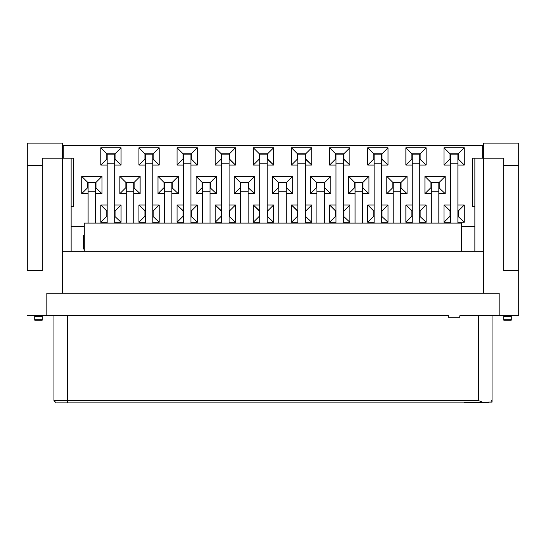 <?xml version="1.0" encoding="UTF-8"?>
<svg xmlns="http://www.w3.org/2000/svg" width="546" height="546" viewBox="0 0 546 546"><rect width="100%" height="100%" fill="white"/><g stroke="black" fill="none" stroke-linecap="round" stroke-linejoin="round"><path stroke-width="0.82" d="M487.38 402.866L477.566 402.866L487.38 402.866L488.929 402.3M464.277 402.866L471.41 402.866L470.659 402.115L471.41 402.866L472.42 402.866L56.586 402.866L464.277 402.866L464.277 402.115L482.432 402.115L478.535 400.614L67.465 400.614L67.465 402.866L67.465 400.614L478.535 400.614L478.535 315.786L478.535 400.614L482.432 402.115L464.277 402.115M67.465 315.786L67.465 400.614L67.465 315.786M448.512 315.786L27.3 315.786L448.512 315.786L448.512 317.287L459.773 317.287L459.773 315.786L499.18 315.786L459.773 315.786L459.773 317.287L448.512 317.287L448.512 315.786M518.7 315.786L499.18 315.786L518.7 315.786L518.7 270.748L518.7 315.786M492.048 401.979L482.432 402.115L492.042 402.115L492.048 315.786L492.048 401.979L491.591 400.614M483.415 293.27L483.415 143.134L518.7 143.134L518.7 270.748L503.685 270.748L503.685 158.142L483.415 158.142L483.415 293.27M518.7 270.748L518.7 165.65L503.685 165.65L503.685 270.748L518.7 270.748M503.685 165.65L518.7 165.65L518.7 143.134L483.415 143.134L483.415 158.142L503.685 158.142L503.685 165.65M499.18 293.27L499.18 315.786L499.18 293.27L46.819 293.27L46.819 315.786L46.819 293.27L499.18 293.27M483.415 251.228L62.585 251.228L483.415 251.228M62.585 143.134L62.585 293.27L62.585 158.142L71.137 158.142L71.137 251.228L71.137 158.142L42.315 158.142L62.585 158.142L62.585 143.134L27.3 143.134L62.585 143.134M27.3 270.748L27.3 143.134L27.3 165.65L42.315 165.65L42.315 158.142L42.315 165.65L27.3 165.65L27.3 270.748L42.315 270.748L42.315 165.65L42.315 270.748L27.3 270.748M483.415 158.142L474.863 158.142L474.863 251.228L474.863 158.142L483.415 158.142M477.566 402.866L477.566 402.115L477.566 402.866L476.747 402.866L477.566 402.866M476.747 402.115L476.747 402.866L476.747 402.115M472.42 402.866L472.42 402.115L472.42 402.866L474.167 402.866L474.167 402.115L474.167 402.866L476.747 402.866L472.42 402.866M56.197 402.866L53.952 400.614L67.465 400.614L53.952 400.614L53.952 315.786M503.76 320.168L503.76 316.441L503.76 320.168L511.268 320.168L503.76 320.168M511.268 320.168L511.268 319.287L503.76 319.287L511.268 319.287L511.268 316.441L503.76 316.441L511.268 316.441L511.268 315.561L511.268 320.168M503.76 315.561L503.76 316.441M42.24 315.561L42.24 320.168L42.24 316.441L34.732 316.441L42.24 316.441M34.732 315.561L34.732 319.287L42.24 319.287L34.732 319.287L34.732 320.168L42.24 320.168L34.732 320.168L34.732 315.561M34.732 315.786L34.732 316.441M62.585 145.386L483.415 145.386L482.664 145.386L482.664 158.142L482.664 145.386L62.585 145.386M229.088 154.149L221.58 154.149L221.58 163.158L229.088 163.158L229.088 154.149L229.088 163.158L221.58 163.158L221.58 223.116L221.58 154.149L229.088 154.149L221.58 154.149M210.019 182.767L202.511 182.767L202.511 191.776L210.019 191.776L210.019 182.767L210.019 191.776L202.511 191.776L202.511 223.116L202.511 182.767L210.019 182.767M190.95 154.149L183.442 154.149L183.442 163.158L190.95 163.158L190.95 154.149L190.95 163.158L183.442 163.158L183.442 223.116L183.442 154.149L190.95 154.149L183.442 154.149M171.881 182.767L164.373 182.767L164.373 191.776L171.881 191.776L171.881 182.767L171.881 191.776L164.373 191.776L164.373 223.116L164.373 182.767L171.881 182.767M95.611 182.767L88.104 182.767L88.104 191.776L95.611 191.776L95.611 182.767L95.611 191.776L88.104 191.776L88.104 223.116L88.104 182.767L95.611 182.767M114.68 154.149L107.173 154.149L107.173 163.158L114.68 163.158L114.68 154.149L114.68 163.158L107.173 163.158L107.173 223.116L107.173 154.149L114.68 154.149L107.173 154.149M133.75 182.767L126.242 182.767L126.242 191.776L133.75 191.776L133.75 182.767L133.75 191.776L126.242 191.776L126.242 223.116L126.242 182.767L133.75 182.767M152.812 154.149L145.311 154.149L145.311 163.158L152.812 163.158L152.812 154.149L152.812 163.158L145.311 163.158L145.311 223.116L145.311 154.149L152.812 154.149L145.311 154.149M248.15 182.767L240.643 182.767L240.643 191.776L248.15 191.776L248.15 182.767L248.15 191.776L240.643 191.776L240.643 223.116L240.643 182.767L248.15 182.767M267.219 154.149L259.712 154.149L259.712 163.158L267.219 163.158L267.219 154.149L267.219 163.158L259.712 163.158L259.712 223.116L259.712 154.149L267.219 154.149L259.712 154.149M286.288 182.767L278.781 182.767L278.781 191.776L286.288 191.776L286.288 182.767L286.288 191.776L278.781 191.776L278.781 223.116L278.781 182.767L286.288 182.767M305.357 154.149L297.85 154.149L297.85 163.158L305.357 163.158L305.357 154.149L305.357 163.158L297.85 163.158L297.85 223.116L297.85 154.149L305.357 154.149L297.85 154.149M343.489 154.149L335.981 154.149L335.981 163.158L343.489 163.158L343.489 154.149L343.489 163.158L335.981 163.158L335.981 223.116L335.981 154.149L343.489 154.149L335.981 154.149M324.42 182.767L316.912 182.767L316.912 191.776L324.42 191.776L324.42 182.767L324.42 191.776L316.912 191.776L316.912 223.116L316.912 182.767L324.42 182.767M381.627 154.149L374.119 154.149L374.119 163.158L381.627 163.158L381.627 154.149L381.627 163.158L374.119 163.158L374.119 223.116L374.119 154.149L381.627 154.149L374.119 154.149M362.558 182.767L355.05 182.767L355.05 191.776L362.558 191.776L362.558 182.767L362.558 191.776L355.05 191.776L355.05 223.116L355.05 182.767L362.558 182.767M400.689 182.767L393.188 182.767L393.188 191.776L400.689 191.776L400.689 182.767L400.689 191.776L393.188 191.776L393.188 223.116L393.188 182.767L400.689 182.767M419.758 154.149L412.25 154.149L412.25 163.158L419.758 163.158L419.758 154.149L419.758 163.158L412.25 163.158L412.25 223.116L412.25 154.149L419.758 154.149L412.25 154.149M438.827 182.767L431.32 182.767L431.32 191.776L438.827 191.776L438.827 182.767L438.827 191.776L431.32 191.776L431.32 223.116L431.32 182.767L438.827 182.767M457.896 154.149L450.389 154.149L450.389 163.158L457.896 163.158L457.896 154.149L457.896 163.158L450.389 163.158L450.389 223.116L450.389 154.149L457.896 154.149L450.389 154.149M63.261 158.142L63.261 145.386L63.261 158.142M73.765 206.49L71.137 206.49L73.765 206.49L73.765 158.142L71.137 158.142L73.765 158.142L73.765 206.49M472.235 158.142L474.863 158.142L472.235 158.142L472.235 206.49L474.863 206.49L472.235 206.49L472.235 158.142M121.062 147.789L115.056 153.788L115.056 159.043L121.062 165.049L121.062 147.789L100.792 147.789L100.792 165.049L107.173 165.049L100.792 165.049L106.798 159.043L100.792 165.049L100.792 147.789L106.798 153.788L100.792 147.789L121.062 147.789L121.062 165.049L114.68 159.043L115.056 159.043L115.056 153.788L121.062 147.789M114.68 165.049L121.062 165.049L114.68 165.049M107.173 159.043L106.798 159.043L106.798 153.788L115.056 153.788L106.798 153.788L106.798 159.043L107.173 159.043M81.723 193.653L88.104 193.653L81.723 193.653L87.729 187.647L81.723 193.653L81.723 176.385L81.723 193.653M95.611 193.653L101.993 193.653L95.611 187.647L101.993 193.653L101.993 176.385L81.723 176.385L87.729 182.391L81.723 176.385L101.993 176.385L95.987 182.391L101.993 176.385L101.993 193.653L95.611 193.653M88.104 187.647L87.729 187.647L87.729 182.391L95.987 182.391L95.987 187.647L95.987 182.391L87.729 182.391L87.729 187.647L88.104 187.647M100.792 222.256L107.173 222.256L100.792 222.256L106.798 216.25L100.792 222.256L100.792 204.989L100.792 222.256M114.68 222.256L121.062 222.256L114.68 216.25L121.062 222.256L121.062 204.989L114.68 204.989L121.062 204.989L115.056 210.995L121.062 204.989L121.062 222.256L114.68 222.256M107.173 216.25L106.798 216.25L106.798 210.995L100.792 204.989L107.173 210.995L106.798 210.995L106.798 216.25L107.173 216.25M107.173 204.989L100.792 204.989L107.173 204.989M114.68 210.995L115.056 210.995L115.056 216.25L115.056 210.995L114.68 210.995M159.193 147.789L153.187 153.788L153.187 159.043L159.193 165.049L159.193 147.789L138.93 147.789L138.93 165.049L145.311 165.049L138.93 165.049L144.936 159.043L138.93 165.049L138.93 147.789L144.936 153.788L138.93 147.789L159.193 147.789L159.193 165.049L152.812 159.043L153.187 159.043L153.187 153.788L159.193 147.789M152.812 165.049L159.193 165.049L152.812 165.049M145.311 159.043L144.936 159.043L144.936 153.788L153.187 153.788L144.936 153.788L144.936 159.043L145.311 159.043M119.861 193.653L126.242 193.653L119.861 193.653L125.867 187.647L119.861 193.653L119.861 176.385L119.861 193.653M133.75 193.653L140.131 193.653L133.75 187.647L140.131 193.653L140.131 176.385L119.861 176.385L125.867 182.391L119.861 176.385L140.131 176.385L134.125 182.391L140.131 176.385L140.131 193.653L133.75 193.653M126.242 187.647L125.867 187.647L125.867 182.391L134.125 182.391L134.125 187.647L134.125 182.391L125.867 182.391L125.867 187.647L126.242 187.647M138.93 222.256L145.311 222.256L138.93 222.256L144.936 216.25L138.93 222.256L138.93 204.989L138.93 222.256M152.812 222.256L159.193 222.256L152.812 216.25L159.193 222.256L159.193 204.989L152.812 204.989L159.193 204.989L153.187 210.995L159.193 204.989L159.193 222.256L152.812 222.256M145.311 216.25L144.936 216.25L144.936 210.995L138.93 204.989L145.311 210.995L144.936 210.995L144.936 216.25L145.311 216.25M145.311 204.989L138.93 204.989L145.311 204.989M152.812 210.995L153.187 210.995L153.187 216.25L153.187 210.995L152.812 210.995M197.331 147.789L191.325 153.788L191.325 159.043L197.331 165.049L197.331 147.789L177.061 147.789L177.061 165.049L183.442 165.049L177.061 165.049L183.067 159.043L177.061 165.049L177.061 147.789L183.067 153.788L177.061 147.789L197.331 147.789L197.331 165.049L190.95 159.043L191.325 159.043L191.325 153.788L197.331 147.789M190.95 165.049L197.331 165.049L190.95 165.049M183.442 159.043L183.067 159.043L183.067 153.788L191.325 153.788L183.067 153.788L183.067 159.043L183.442 159.043M157.992 193.653L164.373 193.653L157.992 193.653L163.998 187.647L157.992 193.653L157.992 176.385L157.992 193.653M171.881 193.653L178.262 193.653L171.881 187.647L178.262 193.653L178.262 176.385L157.992 176.385L163.998 182.391L157.992 176.385L178.262 176.385L172.256 182.391L178.262 176.385L178.262 193.653L171.881 193.653M164.373 187.647L163.998 187.647L163.998 182.391L172.256 182.391L172.256 187.647L172.256 182.391L163.998 182.391L163.998 187.647L164.373 187.647M177.061 222.256L183.442 222.256L177.061 222.256L183.067 216.25L177.061 222.256L177.061 204.989L177.061 222.256M190.95 222.256L197.331 222.256L190.95 216.25L197.331 222.256L197.331 204.989L190.95 204.989L197.331 204.989L191.325 210.995L197.331 204.989L197.331 222.256L190.95 222.256M183.442 216.25L183.067 216.25L183.067 210.995L177.061 204.989L183.442 210.995L183.067 210.995L183.067 216.25L183.442 216.25M183.442 204.989L177.061 204.989L183.442 204.989M190.95 210.995L191.325 210.995L191.325 216.25L191.325 210.995L190.95 210.995M235.463 147.789L229.463 153.788L229.463 159.043L235.463 165.049L235.463 147.789L215.199 147.789L215.199 165.049L221.58 165.049L215.199 165.049L221.205 159.043L215.199 165.049L215.199 147.789L221.205 153.788L215.199 147.789L235.463 147.789L235.463 165.049L229.088 159.043L229.463 159.043L229.463 153.788L235.463 147.789M229.088 165.049L235.463 165.049L229.088 165.049M221.58 159.043L221.205 159.043L221.205 153.788L229.463 153.788L221.205 153.788L221.205 159.043L221.58 159.043M196.13 193.653L202.511 193.653L196.13 193.653L202.136 187.647L196.13 193.653L196.13 176.385L196.13 193.653M210.019 193.653L216.4 193.653L210.019 187.647L216.4 193.653L216.4 176.385L196.13 176.385L202.136 182.391L196.13 176.385L216.4 176.385L210.394 182.391L216.4 176.385L216.4 193.653L210.019 193.653M202.511 187.647L202.136 187.647L202.136 182.391L210.394 182.391L210.394 187.647L210.394 182.391L202.136 182.391L202.136 187.647L202.511 187.647M215.199 222.256L221.58 222.256L215.199 222.256L221.205 216.25L215.199 222.256L215.199 204.989L215.199 222.256M229.088 222.256L235.463 222.256L229.088 216.25L235.463 222.256L235.463 204.989L229.088 204.989L235.463 204.989L229.463 210.995L235.463 204.989L235.463 222.256L229.088 222.256M221.58 216.25L221.205 216.25L221.205 210.995L215.199 204.989L221.58 210.995L221.205 210.995L221.205 216.25L221.58 216.25M221.58 204.989L215.199 204.989L221.58 204.989M229.088 210.995L229.463 210.995L229.463 216.25L229.463 210.995L229.088 210.995M273.601 147.789L267.595 153.788L267.595 159.043L273.601 165.049L273.601 147.789L253.33 147.789L253.33 165.049L259.712 165.049L253.33 165.049L259.336 159.043L253.33 165.049L253.33 147.789L259.336 153.788L253.33 147.789L273.601 147.789L273.601 165.049L267.219 159.043L267.595 159.043L267.595 153.788L273.601 147.789M267.219 165.049L273.601 165.049L267.219 165.049M259.712 159.043L259.336 159.043L259.336 153.788L267.595 153.788L259.336 153.788L259.336 159.043L259.712 159.043M234.261 193.653L240.643 193.653L234.261 193.653L240.267 187.647L234.261 193.653L234.261 176.385L234.261 193.653M248.15 193.653L254.532 193.653L248.15 187.647L254.532 193.653L254.532 176.385L234.261 176.385L240.267 182.391L234.261 176.385L254.532 176.385L248.526 182.391L254.532 176.385L254.532 193.653L248.15 193.653M240.643 187.647L240.267 187.647L240.267 182.391L248.526 182.391L248.526 187.647L248.526 182.391L240.267 182.391L240.267 187.647L240.643 187.647M253.33 222.256L259.712 222.256L253.33 222.256L259.336 216.25L253.33 222.256L253.33 204.989L253.33 222.256M267.219 222.256L273.601 222.256L267.219 216.25L273.601 222.256L273.601 204.989L267.219 204.989L273.601 204.989L267.595 210.995L273.601 204.989L273.601 222.256L267.219 222.256M259.712 216.25L259.336 216.25L259.336 210.995L253.33 204.989L259.712 210.995L259.336 210.995L259.336 216.25L259.712 216.25M259.712 204.989L253.33 204.989L259.712 204.989M267.219 210.995L267.595 210.995L267.595 216.25L267.595 210.995L267.219 210.995M311.739 147.789L305.733 153.788L305.733 159.043L311.739 165.049L311.739 147.789L291.468 147.789L291.468 165.049L297.85 165.049L291.468 165.049L297.474 159.043L291.468 165.049L291.468 147.789L297.474 153.788L291.468 147.789L311.739 147.789L311.739 165.049L305.357 159.043L305.733 159.043L305.733 153.788L311.739 147.789M305.357 165.049L311.739 165.049L305.357 165.049M297.85 159.043L297.474 159.043L297.474 153.788L305.733 153.788L297.474 153.788L297.474 159.043L297.85 159.043M272.399 193.653L278.781 193.653L272.399 193.653L278.405 187.647L272.399 193.653L272.399 176.385L272.399 193.653M286.288 193.653L292.67 193.653L286.288 187.647L292.67 193.653L292.67 176.385L272.399 176.385L278.405 182.391L272.399 176.385L292.67 176.385L286.664 182.391L292.67 176.385L292.67 193.653L286.288 193.653M278.781 187.647L278.405 187.647L278.405 182.391L286.664 182.391L286.664 187.647L286.664 182.391L278.405 182.391L278.405 187.647L278.781 187.647M291.468 222.256L297.85 222.256L291.468 222.256L297.474 216.25L291.468 222.256L291.468 204.989L291.468 222.256M305.357 222.256L311.739 222.256L305.357 216.25L311.739 222.256L311.739 204.989L305.357 204.989L311.739 204.989L305.733 210.995L311.739 204.989L311.739 222.256L305.357 222.256M297.85 216.25L297.474 216.25L297.474 210.995L291.468 204.989L297.85 210.995L297.474 210.995L297.474 216.25L297.85 216.25M297.85 204.989L291.468 204.989L297.85 204.989M305.357 210.995L305.733 210.995L305.733 216.25L305.733 210.995L305.357 210.995M349.87 147.789L343.864 153.788L343.864 159.043L349.87 165.049L349.87 147.789L329.6 147.789L329.6 165.049L335.981 165.049L329.6 165.049L335.606 159.043L329.6 165.049L329.6 147.789L335.606 153.788L329.6 147.789L349.87 147.789L349.87 165.049L343.489 159.043L343.864 159.043L343.864 153.788L349.87 147.789M343.489 165.049L349.87 165.049L343.489 165.049M335.981 159.043L335.606 159.043L335.606 153.788L343.864 153.788L335.606 153.788L335.606 159.043L335.981 159.043M310.538 193.653L316.912 193.653L310.538 193.653L316.537 187.647L310.538 193.653L310.538 176.385L310.538 193.653M324.42 193.653L330.801 193.653L324.42 187.647L330.801 193.653L330.801 176.385L310.538 176.385L316.537 182.391L310.538 176.385L330.801 176.385L324.795 182.391L330.801 176.385L330.801 193.653L324.42 193.653M316.912 187.647L316.537 187.647L316.537 182.391L324.795 182.391L324.795 187.647L324.795 182.391L316.537 182.391L316.537 187.647L316.912 187.647M329.6 222.256L335.981 222.256L329.6 222.256L335.606 216.25L329.6 222.256L329.6 204.989L329.6 222.256M343.489 222.256L349.87 222.256L343.489 216.25L349.87 222.256L349.87 204.989L343.489 204.989L349.87 204.989L343.864 210.995L349.87 204.989L349.87 222.256L343.489 222.256M335.981 216.25L335.606 216.25L335.606 210.995L329.6 204.989L335.981 210.995L335.606 210.995L335.606 216.25L335.981 216.25M335.981 204.989L329.6 204.989L335.981 204.989M343.489 210.995L343.864 210.995L343.864 216.25L343.864 210.995L343.489 210.995M388.008 147.789L382.002 153.788L382.002 159.043L388.008 165.049L388.008 147.789L367.738 147.789L367.738 165.049L374.119 165.049L367.738 165.049L373.744 159.043L367.738 165.049L367.738 147.789L373.744 153.788L367.738 147.789L388.008 147.789L388.008 165.049L381.627 159.043L382.002 159.043L382.002 153.788L388.008 147.789M381.627 165.049L388.008 165.049L381.627 165.049M374.119 159.043L373.744 159.043L373.744 153.788L382.002 153.788L373.744 153.788L373.744 159.043L374.119 159.043M348.669 193.653L355.05 193.653L348.669 193.653L354.675 187.647L348.669 193.653L348.669 176.385L348.669 193.653M362.558 193.653L368.939 193.653L362.558 187.647L368.939 193.653L368.939 176.385L348.669 176.385L354.675 182.391L348.669 176.385L368.939 176.385L362.933 182.391L368.939 176.385L368.939 193.653L362.558 193.653M355.05 187.647L354.675 187.647L354.675 182.391L362.933 182.391L362.933 187.647L362.933 182.391L354.675 182.391L354.675 187.647L355.05 187.647M367.738 222.256L374.119 222.256L367.738 222.256L373.744 216.25L367.738 222.256L367.738 204.989L367.738 222.256M381.627 222.256L388.008 222.256L381.627 216.25L388.008 222.256L388.008 204.989L381.627 204.989L388.008 204.989L382.002 210.995L388.008 204.989L388.008 222.256L381.627 222.256M374.119 216.25L373.744 216.25L373.744 210.995L367.738 204.989L374.119 210.995L373.744 210.995L373.744 216.25L374.119 216.25M374.119 204.989L367.738 204.989L374.119 204.989M381.627 210.995L382.002 210.995L382.002 216.25L382.002 210.995L381.627 210.995M426.139 147.789L420.133 153.788L420.133 159.043L426.139 165.049L426.139 147.789L405.869 147.789L405.869 165.049L412.25 165.049L405.869 165.049L411.875 159.043L405.869 165.049L405.869 147.789L411.875 153.788L405.869 147.789L426.139 147.789L426.139 165.049L419.758 159.043L420.133 159.043L420.133 153.788L426.139 147.789M419.758 165.049L426.139 165.049L419.758 165.049M412.25 159.043L411.875 159.043L411.875 153.788L420.133 153.788L411.875 153.788L411.875 159.043L412.25 159.043M386.807 193.653L393.188 193.653L386.807 193.653L392.813 187.647L386.807 193.653L386.807 176.385L386.807 193.653M400.689 193.653L407.07 193.653L400.689 187.647L407.07 193.653L407.07 176.385L386.807 176.385L392.813 182.391L386.807 176.385L407.07 176.385L401.064 182.391L407.07 176.385L407.07 193.653L400.689 193.653M393.188 187.647L392.813 187.647L392.813 182.391L401.064 182.391L401.064 187.647L401.064 182.391L392.813 182.391L392.813 187.647L393.188 187.647M405.869 222.256L412.25 222.256L405.869 222.256L411.875 216.25L405.869 222.256L405.869 204.989L405.869 222.256M419.758 222.256L426.139 222.256L419.758 216.25L426.139 222.256L426.139 204.989L419.758 204.989L426.139 204.989L420.133 210.995L426.139 204.989L426.139 222.256L419.758 222.256M412.25 216.25L411.875 216.25L411.875 210.995L405.869 204.989L412.25 210.995L411.875 210.995L411.875 216.25L412.25 216.25M412.25 204.989L405.869 204.989L412.25 204.989M419.758 210.995L420.133 210.995L420.133 216.25L420.133 210.995L419.758 210.995M464.277 147.789L458.271 153.788L458.271 159.043L464.277 165.049L464.277 147.789L444.007 147.789L444.007 165.049L450.389 165.049L444.007 165.049L450.013 159.043L444.007 165.049L444.007 147.789L450.013 153.788L444.007 147.789L464.277 147.789L464.277 165.049L457.896 159.043L458.271 159.043L458.271 153.788L464.277 147.789M457.896 165.049L464.277 165.049L457.896 165.049M450.389 159.043L450.013 159.043L450.013 153.788L458.271 153.788L450.013 153.788L450.013 159.043L450.389 159.043M424.938 193.653L431.32 193.653L424.938 193.653L430.944 187.647L424.938 193.653L424.938 176.385L424.938 193.653M438.827 193.653L445.208 193.653L438.827 187.647L445.208 193.653L445.208 176.385L424.938 176.385L430.944 182.391L424.938 176.385L445.208 176.385L439.202 182.391L445.208 176.385L445.208 193.653L438.827 193.653M431.32 187.647L430.944 187.647L430.944 182.391L439.202 182.391L439.202 187.647L439.202 182.391L430.944 182.391L430.944 187.647L431.32 187.647M444.007 222.256L450.389 222.256L444.007 222.256L450.013 216.25L444.007 222.256L444.007 204.989L444.007 222.256M457.896 222.256L464.277 222.256L457.896 216.25L464.277 222.256L464.277 204.989L457.896 204.989L464.277 204.989L458.271 210.995L464.277 204.989L464.277 222.256L457.896 222.256M450.389 216.25L450.013 216.25L450.013 210.995L444.007 204.989L450.389 210.995L450.013 210.995L450.013 216.25L450.389 216.25M450.389 204.989L444.007 204.989L450.389 204.989M457.896 210.995L458.271 210.995L458.271 216.25L458.271 210.995L457.896 210.995M229.088 223.116L229.088 163.158L229.088 223.116M210.019 223.116L210.019 191.776L210.019 223.116M190.95 223.116L190.95 163.158L190.95 223.116M171.881 223.116L171.881 191.776L171.881 223.116M95.611 223.116L95.611 191.776L95.611 223.116M114.68 223.116L114.68 163.158L114.68 223.116M133.75 223.116L133.75 191.776L133.75 223.116M152.812 223.116L152.812 163.158L152.812 223.116M248.15 223.116L248.15 191.776L248.15 223.116M267.219 223.116L267.219 163.158L267.219 223.116M286.288 223.116L286.288 191.776L286.288 223.116M305.357 223.116L305.357 163.158L305.357 223.116M343.489 223.116L343.489 163.158L343.489 223.116M324.42 223.116L324.42 191.776L324.42 223.116M381.627 223.116L381.627 163.158L381.627 223.116M362.558 223.116L362.558 191.776L362.558 223.116M400.689 223.116L400.689 191.776L400.689 223.116M419.758 223.116L419.758 163.158L419.758 223.116M438.827 223.116L438.827 191.776L438.827 223.116M457.896 223.116L457.896 163.158L457.896 223.116M71.137 226.46L84.282 226.46L71.137 226.46M461.404 226.46L474.863 226.46L461.404 226.46M84.282 249.051L83.524 249.051L83.524 235.387L84.282 235.387L83.524 235.387L83.524 249.051L84.282 248.3L83.524 249.051L84.282 249.051M84.282 236.145L83.524 235.387L84.282 236.145M84.282 251.228L84.282 223.116L84.282 251.228M461.404 223.116L461.404 251.228L461.404 223.116L84.282 223.116L461.404 223.116"/></g></svg>
